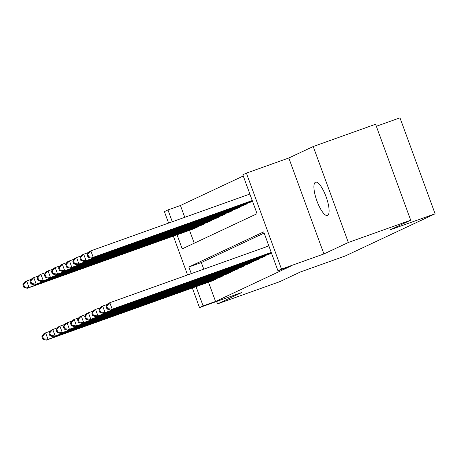 <?xml version="1.0" encoding="UTF-8"?>
<svg xmlns="http://www.w3.org/2000/svg" width="458" height="458" viewBox="0 0 458 458"><rect width="100%" height="100%" fill="white"/><g stroke="black" fill="none" stroke-linecap="round" stroke-linejoin="round"><path stroke-width="0.69" d="M315.436 182.255A17.679 5.021 -109.7 0 0 316.862 200.764A17.679 5.021 -109.7 0 0 327.459 215.5A17.679 5.021 -109.7 0 0 327.585 215.449A17.679 5.021 -109.7 0 0 326.153 196.934A17.679 5.021 -109.7 0 0 315.562 182.198A17.679 5.021 -109.7 0 0 315.436 182.255M177.057 234.799L182.204 248.854L257.064 213.709L242.832 174.807L246.398 173.135L281.51 269.086L277.943 270.764L263.711 231.863L188.845 267.008L191.272 273.632M288.803 157.987L323.915 253.938L348.338 242.477L410.7 220.201L375.583 124.244L313.22 146.52L288.803 157.987L246.398 173.135M376.327 126.282L399.983 117.832L435.1 213.789L345.263 255.965L300.362 272L279.867 281.63L217.504 303.9L241.921 292.439L199.516 307.581L192.343 287.985M168.596 223.08L164.405 211.63L167.966 209.953L172.288 221.764M243.267 176.004L180.441 205.499L167.966 209.953M348.338 242.477L313.22 146.52M216.617 301.478L217.504 303.9M268.875 254.242L271.502 253.154M261.747 257.591L266.069 255.707L265.921 255.301M254.614 260.94L258.942 259.051L258.793 258.644M247.486 264.283L251.808 262.4L251.66 261.993M240.358 267.632L244.681 265.749L244.532 265.342M233.225 270.981L237.547 269.098L237.399 268.686M226.097 274.325L230.42 272.441L230.271 272.035M218.964 277.674L223.292 275.79L223.143 275.384M180.441 205.499L184.763 217.31M189.532 230.345L194.238 243.204M192.858 229.155L197.18 227.271L197.032 226.865M199.986 225.805L204.308 223.922L204.159 223.515M207.113 222.462L211.441 220.573L211.293 220.166M214.247 219.113L218.569 217.229L218.42 216.823M221.374 215.764L225.697 213.88L225.548 213.474M228.508 212.42L232.83 210.531L232.681 210.125M235.635 209.071L239.958 207.188L239.809 206.781M242.763 205.722L247.091 203.839L246.936 203.432M249.896 202.373L252.524 201.285M208.51 282.208L215.552 301.456L290.418 266.304L277.943 270.764M264.146 233.053L201.32 262.554L203.741 269.172M211.836 281.023L216.159 279.14L216.01 278.733M323.915 253.938L281.51 269.086M215.552 301.456L203.083 305.91L199.516 307.581M410.7 220.201L390.199 229.824L435.1 213.789M187.574 274.949L173.364 236.116M196.041 286.662L203.083 305.91M201.32 262.554L188.845 267.008M41.878 336.538L42.829 339.132L43.544 338.794L42.594 336.201L41.878 336.538L43.876 333.682L45.657 332.846L48.033 339.332L214.911 279.724M43.544 338.794L48.033 339.332L46.252 340.168L213.13 280.559M42.594 336.201L45.657 332.846L50.449 331.14M42.829 339.132L46.252 340.168M22.9 284.67L23.85 287.263L24.56 286.926L23.616 284.332L22.9 284.67L24.898 281.819L26.678 280.977L29.049 287.464L27.268 288.3L194.152 228.691M31.465 279.271L26.678 280.977L23.616 284.332M195.932 227.855L29.049 287.464L24.56 286.926M27.268 288.3L23.85 287.263M49.012 333.189L49.962 335.783L50.672 335.445L49.722 332.851L49.012 333.189L51.004 330.338L52.79 329.497L55.16 335.983L222.044 276.374M50.672 335.445L55.16 335.983L53.38 336.819L220.258 277.21M49.722 332.851L52.79 329.497L57.576 327.791M49.962 335.783L53.38 336.819M56.139 329.84L57.09 332.434L57.8 332.102L56.855 329.508L56.139 329.84L58.137 326.989L59.918 326.153L62.294 332.634L229.172 273.031M57.8 332.102L62.294 332.634L60.508 333.47L227.391 273.867M56.855 329.508L59.918 326.153L64.704 324.441M57.09 332.434L60.508 333.47M63.273 326.491L64.217 329.084L64.933 328.752L63.983 326.159L63.273 326.491L65.265 323.64L67.051 322.804L69.421 329.291L236.299 269.682M64.933 328.752L69.421 329.291L67.641 330.126L234.519 270.518M63.983 326.159L67.051 322.804L71.837 321.092M64.217 329.084L67.641 330.126M70.4 323.148L71.351 325.741L72.061 325.403L71.11 322.81L70.4 323.148L72.398 320.291L74.179 319.455L76.549 325.941L243.433 266.333M72.061 325.403L76.549 325.941L74.769 326.777L241.647 267.169M71.11 322.81L74.179 319.455L78.965 317.749M71.351 325.741L74.769 326.777M30.028 281.321L30.978 283.914L31.694 283.582L30.743 280.989L30.028 281.321L32.026 278.47L33.806 277.634L36.182 284.115L34.402 284.95L201.28 225.347M38.598 275.922L33.806 277.634L30.743 280.989M203.06 224.512L36.182 284.115L31.694 283.582M34.402 284.95L30.978 283.914M37.161 277.972L38.111 280.565L38.821 280.233L37.871 277.64L37.161 277.972L39.153 275.121L40.939 274.285L43.31 280.765L41.529 281.607L208.407 221.998M45.726 272.573L40.939 274.285L37.871 277.64M210.193 221.162L43.31 280.765L38.821 280.233M41.529 281.607L38.111 280.565M44.289 274.628L45.239 277.222L45.949 276.884L45.004 274.29L44.289 274.628L46.287 271.771L48.067 270.936L50.443 277.422L48.657 278.258L215.541 218.649M52.853 269.23L48.067 270.936L45.004 274.29M217.321 217.813L50.443 277.422L45.949 276.884M48.657 278.258L45.239 277.222M51.422 271.279L52.367 273.873L53.082 273.535L52.132 270.941L51.422 271.279L53.414 268.428L55.2 267.592L57.571 274.073L55.79 274.909L222.668 215.306M59.987 265.88L55.2 267.592L52.132 270.941M224.449 214.464L57.571 274.073L53.082 273.535M55.79 274.909L52.367 273.873M77.528 319.798L78.478 322.392L79.194 322.06L78.244 319.466L77.528 319.798L79.526 316.947L81.306 316.112L83.682 322.592L250.56 262.984M79.194 322.06L83.682 322.592L81.896 323.428L248.78 263.825M78.244 319.466L81.306 316.112L86.093 314.4M78.478 322.392L81.896 323.428M58.55 267.93L59.5 270.523L60.21 270.191L59.259 267.598L58.55 267.93L60.548 265.079L62.328 264.243L64.698 270.724L62.918 271.56L229.796 211.957M67.114 262.531L62.328 264.243L59.259 267.598M231.582 211.121L64.698 270.724L60.21 270.191M62.918 271.56L59.5 270.523M84.661 316.449L85.606 319.043L86.322 318.711L85.371 316.117L84.661 316.449L86.654 313.598L88.44 312.762L90.81 319.243L257.694 259.64M86.322 318.711L90.81 319.243L89.029 320.085L255.907 260.476M85.371 316.117L88.44 312.762L93.226 311.051M85.606 319.043L89.029 320.085M65.677 264.587L66.628 267.174L67.343 266.842L66.393 264.249L65.677 264.587L67.675 261.73L69.456 260.894L71.832 267.38L70.045 268.216L236.929 208.608M74.242 259.182L69.456 260.894L66.393 264.249M238.71 207.772L71.832 267.38L67.343 266.842M70.045 268.216L66.628 267.174M91.789 313.106L92.739 315.699L93.449 315.362L92.505 312.768L91.789 313.106L93.787 310.249L95.567 309.413L97.943 315.9L264.821 256.291M93.449 315.362L97.943 315.9L96.157 316.736L263.041 257.127M92.505 312.768L95.567 309.413L100.354 307.707M92.739 315.699L96.157 316.736M72.811 261.237L73.755 263.831L74.471 263.493L73.52 260.9L72.811 261.237L74.803 258.386L76.589 257.545L78.959 264.031L77.179 264.867L244.057 205.258M81.375 255.839L76.589 257.545L73.52 260.9M245.843 204.423L78.959 264.031L74.471 263.493M77.179 264.867L73.755 263.831M98.917 309.757L99.867 312.35L100.583 312.012L99.632 309.419L98.917 309.757L100.915 306.906L102.695 306.064L105.071 312.551L271.485 253.108M100.583 312.012L105.071 312.551L103.29 313.387L270.168 253.784M99.632 309.419L102.695 306.064L107.487 304.358M99.867 312.35L103.29 313.387M79.938 257.888L80.889 260.482L81.598 260.15L80.654 257.556L79.938 257.888L81.936 255.037L83.717 254.201L86.093 260.682L84.306 261.518L251.19 201.915M88.503 252.49L83.717 254.201L80.654 257.556M252.507 201.245L86.093 260.682L81.598 260.15M84.306 261.518L80.889 260.482M106.05 306.408L107 309.001L107.71 308.669L106.76 306.076L106.05 306.408L108.048 303.557L109.828 302.721L112.199 309.202L271.228 252.404M107.71 308.669L112.199 309.202L110.418 310.037L271.291 252.581M106.76 306.076L109.828 302.721L268.852 245.917M107 309.001L110.418 310.037M87.066 254.539L88.016 257.133L88.732 256.801L87.781 254.207L87.066 254.539L89.064 251.688L90.844 250.852L93.22 257.333L91.44 258.175L252.312 200.713M249.873 194.049L90.844 250.852L87.781 254.207M252.244 200.535L93.22 257.333L88.732 256.801M91.44 258.175L88.016 257.133"/></g></svg>
